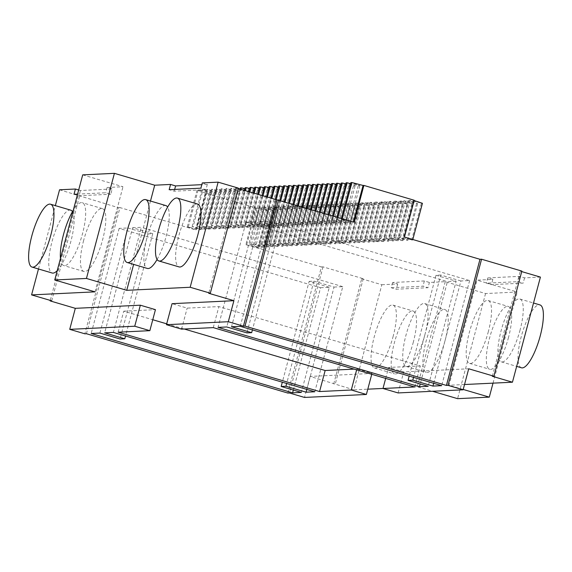 <?xml version="1.0" encoding="UTF-8"?>
<svg xmlns="http://www.w3.org/2000/svg" width="572" height="572" viewBox="0 0 572 572"><rect width="100%" height="100%" fill="white"/><g stroke="black" fill="none" stroke-linecap="round" stroke-linejoin="round"><path stroke-width="0.43" stroke-dasharray="2.86 2.15" d="M238.145 188.596L236.694 188.167L238.281 188.088M86.422 333.726L119.977 207.593L195.517 229.844L187.316 226.784L199.506 229.651L201.137 229.572L192.12 226.555L204.311 229.422L205.941 229.343L196.925 226.326L197.983 226.269L209.116 229.186L210.746 229.107L201.737 226.09L213.921 228.957L215.551 228.879L206.542 225.861L218.726 228.728L220.356 228.65L211.347 225.633L212.405 225.575L223.53 228.493L225.168 228.414L216.152 225.397L228.335 228.264L229.973 228.185L220.956 225.168L233.14 228.035L234.777 227.956L225.761 224.932L237.945 227.799L239.582 227.72L230.566 224.703L242.75 227.57L244.387 227.492L235.371 224.474L236.429 224.424L247.562 227.341L249.192 227.263L240.176 224.238L252.366 227.105L253.997 227.027L244.98 224.01L257.171 226.877L258.801 226.798L249.792 223.781L261.976 226.641L263.606 226.562L254.597 223.545L266.781 226.412L268.411 226.333L259.402 223.316L271.586 226.183L273.223 226.104L264.207 223.087L276.39 225.947L278.028 225.868L269.012 222.851L281.195 225.718L282.833 225.64L273.816 222.622L286 225.49L287.637 225.411L278.621 222.394L290.812 225.254L292.442 225.175L283.426 222.158L295.617 225.025L297.247 224.946L288.231 221.929L300.422 224.796L302.052 224.717L293.043 221.7L294.094 221.643L305.226 224.56L306.857 224.481L297.848 221.464L310.031 224.331L311.661 224.253L302.652 221.235L314.836 224.102L316.473 224.024L307.457 221.007L308.515 220.949L319.641 223.867L321.278 223.788L312.262 220.771L324.446 223.638L326.083 223.559L317.067 220.542L329.25 223.409L330.888 223.33L321.872 220.306L334.055 223.173L335.692 223.094L326.676 220.077L338.867 222.944L340.497 222.865L331.481 219.848L343.672 222.715L345.302 222.637L336.286 219.612L348.477 222.479L350.107 222.401L341.098 219.383L342.149 219.333L354.097 222.208M119.977 207.593L118.397 207.665L84.835 333.798M59.552 189.79L118.397 207.665M78.679 189.99L80.445 190.505L112.162 188.982L110.768 194.237L105.727 192.757L77.585 194.108M82.704 174.868L122.987 186.737L107.128 187.494L112.162 188.982M202.281 182.918L207.314 184.398L201.809 184.663M150.486 201.044L133.633 264.4M197.554 204.04A32.768 9.038 -73.6 0 0 178.779 235.929A32.768 9.038 -73.6 0 0 179.036 266.909M165.837 205.57A32.768 9.038 -73.6 0 0 147.061 237.459A32.768 9.038 -73.6 0 0 147.319 268.432M157.093 259.466A32.768 9.038 -73.6 0 0 167.632 207.078M207.314 184.398L205.913 189.654L200.879 188.174M205.913 189.654L174.195 191.184L169.162 189.704M174.66 189.432L174.195 191.184M95.016 291.849L122.987 186.737M38.481 268.983L55.341 205.627M107.128 187.494L105.727 192.757M70.685 210.146A32.768 9.038 -73.6 0 0 51.909 242.042A32.768 9.038 -73.6 0 0 52.166 273.016M57.214 270.642A32.768 9.038 -73.6 0 0 71.142 240.354A32.768 9.038 -73.6 0 0 72.487 211.654M83.626 240.512A32.768 9.038 -73.6 0 0 83.884 271.486A32.768 9.038 -73.6 0 0 101.816 242.607A32.768 9.038 -73.6 0 0 102.402 208.623A32.768 9.038 -73.6 0 0 83.626 240.512M80.445 190.505L79.05 195.767L110.768 194.237M74.01 194.28L79.05 195.767M51.73 300.836L79.694 195.724M78.107 195.796L50.279 300.407M287.845 393.064L321.407 266.931L245.867 244.68L255.663 207.886L205.305 193.057L195.517 229.844M205.305 193.057L197.104 189.997L198.162 189.947L188.374 226.734M196.332 229.801L206.12 193.014M187.316 226.784L197.104 189.997M199.506 229.651L209.295 192.864L198.162 189.947M209.295 192.864L210.925 192.785L201.909 189.768L202.967 189.718L193.179 226.505M201.137 229.572L210.925 192.785M192.12 226.555L201.909 189.768M204.311 229.422L214.1 192.628L202.967 189.718M214.1 192.628L215.73 192.549L206.721 189.532L207.772 189.482L197.983 226.269M205.941 229.343L215.73 192.549M196.925 226.326L206.721 189.532M209.116 229.186L218.904 192.399L207.772 189.482M218.904 192.399L220.535 192.321L211.526 189.303L212.577 189.253L202.788 226.04M210.746 229.107L220.535 192.321M201.737 226.09L211.526 189.303M213.921 228.957L223.709 192.171L212.577 189.253M223.709 192.171L225.339 192.092L216.33 189.075L217.389 189.017L207.6 225.811M215.551 228.879L225.339 192.092M206.542 225.861L216.33 189.075M218.726 228.728L228.514 191.935L217.389 189.017M228.514 191.935L230.151 191.856L221.135 188.839L222.193 188.789L212.405 225.575M220.356 228.65L230.151 191.856M211.347 225.633L221.135 188.839M223.53 228.493L233.319 191.706L222.193 188.789M233.319 191.706L234.956 191.627L225.94 188.61L226.998 188.56L217.21 225.347M225.168 228.414L234.956 191.627M216.152 225.397L225.94 188.61M228.335 228.264L238.124 191.477L226.998 188.56M238.124 191.477L239.761 191.398L230.745 188.381L231.803 188.324L222.015 225.118M229.973 228.185L239.761 191.398M220.956 225.168L230.745 188.381M233.14 228.035L242.928 191.241L231.803 188.324M242.928 191.241L244.566 191.162L235.55 188.145L236.608 188.095L226.819 224.882M234.777 227.956L244.566 191.162M225.761 224.932L235.55 188.145M237.945 227.799L247.733 191.012L240.068 189.003M238.167 188.503L236.608 188.095M247.733 191.012L249.371 190.934L240.354 187.916M239.582 227.72L249.371 190.934M230.566 224.703L240.025 189.146M231.624 224.653L240.998 189.432M242.75 227.57L252.545 190.783L244.873 188.767M252.545 190.783L254.175 190.705L245.159 187.68M244.387 227.492L254.175 190.705M235.371 224.474L244.43 190.447M236.429 224.424L245.395 190.726M247.562 227.341L257.35 190.547L249.678 188.538M257.35 190.547L258.98 190.469L249.964 187.452M249.192 227.263L258.98 190.469M240.176 224.238L248.827 191.742M241.234 224.188L249.792 192.028M252.366 227.105L262.155 190.319L254.483 188.31M262.155 190.319L263.785 190.24L254.776 187.223M253.997 227.027L263.785 190.24M244.98 224.01L253.224 193.036M246.039 223.959L254.197 193.322M257.171 226.877L266.96 190.09L259.288 188.074M266.96 190.09L268.59 190.011L259.581 186.987M258.801 226.798L268.59 190.011M249.792 223.781L257.622 194.33M250.843 223.731L258.594 194.616M261.976 226.641L271.764 189.854L264.092 187.845M271.764 189.854L273.395 189.775L264.386 186.758M263.606 226.562L273.395 189.775M254.597 223.545L262.026 195.631M255.655 223.495L262.991 195.91M266.781 226.412L276.569 189.625L268.897 187.616M276.569 189.625L278.207 189.547L269.19 186.529M268.411 226.333L278.207 189.547M259.402 223.316L266.423 196.925M260.46 223.266L267.389 197.211M271.586 226.183L281.374 189.389L273.709 187.38M281.374 189.389L283.011 189.311L273.995 186.293M273.223 226.104L283.011 189.311M264.207 223.087L270.821 198.219M265.265 223.037L271.793 198.505M276.39 225.947L286.179 189.16L278.514 187.151M286.179 189.16L287.816 189.082L278.8 186.064M278.028 225.868L287.816 189.082M269.012 222.851L275.218 199.514M270.07 222.801L276.19 199.8M281.195 225.718L290.984 188.932L283.319 186.922M290.984 188.932L292.621 188.853L283.605 185.836M282.833 225.64L292.621 188.853M273.816 222.622L279.758 200.307M274.875 222.572L280.723 200.593M286 225.49L295.788 188.696L288.124 186.686M295.788 188.696L297.426 188.617L288.41 185.6M287.637 225.411L297.426 188.617M278.621 222.394L284.155 201.601M279.679 222.344L285.121 201.887M290.812 225.254L300.6 188.467L292.928 186.458M300.6 188.467L302.231 188.388L293.214 185.371M292.442 225.175L302.231 188.388M283.426 222.158L288.553 202.903M284.484 222.108L289.518 203.189M295.617 225.025L305.405 188.238L297.733 186.229M305.405 188.238L307.035 188.159L298.019 185.142M297.247 224.946L307.035 188.159M288.231 221.929L292.95 204.197M289.289 221.879L293.922 204.483M300.422 224.796L310.21 188.002L302.538 185.993M310.21 188.002L311.84 187.923L302.831 184.906M302.052 224.717L311.84 187.923M293.043 221.7L297.354 205.491M294.094 221.643L298.319 205.777M305.226 224.56L315.015 187.773L307.343 185.764M315.015 187.773L316.645 187.695L307.636 184.677M306.857 224.481L316.645 187.695M297.848 221.464L301.751 206.785M298.899 221.414L302.717 207.071M310.031 224.331L319.82 187.544L312.148 185.535M319.82 187.544L321.457 187.466L312.441 184.449M311.661 224.253L321.457 187.466M302.652 221.235L306.149 208.086M303.711 221.185L307.114 208.372M314.836 224.102L324.624 187.309L316.952 185.299M324.624 187.309L326.262 187.23L317.245 184.213M316.473 224.024L326.262 187.23M307.457 221.007L310.546 209.381M308.515 220.949L311.518 209.667M319.641 223.867L329.429 187.08L321.764 185.071M329.429 187.08L331.066 187.001L322.05 183.984M321.278 223.788L331.066 187.001M312.262 220.771L314.95 210.675M313.32 220.72L315.916 210.961M324.446 223.638L334.234 186.851L326.569 184.842M334.234 186.851L335.871 186.772L326.855 183.755M326.083 223.559L335.871 186.772M317.067 220.542L319.348 211.969M318.125 220.492L320.313 212.255M329.25 223.409L339.039 186.615L331.374 184.606M339.039 186.615L340.676 186.536L331.66 183.519M330.888 223.33L340.676 186.536M321.872 220.306L323.745 213.27M322.93 220.256L324.717 213.556M334.055 223.173L343.851 186.386L336.179 184.377M343.851 186.386L345.481 186.308L336.465 183.29M335.692 223.094L345.481 186.308M326.676 220.077L328.142 214.564M327.735 220.027L329.115 214.85M338.867 222.944L348.655 186.157L340.983 184.141M348.655 186.157L350.286 186.079L341.269 183.054M340.497 222.865L350.286 186.079M331.481 219.848L332.546 215.858M332.539 219.798L333.512 216.144M343.672 222.715L353.46 185.921L345.788 183.912M353.46 185.921L355.09 185.843L346.081 182.825M345.302 222.637L355.09 185.843M336.286 219.612L336.944 217.16M337.344 219.562L337.909 217.439M348.477 222.479L358.265 185.693L350.593 183.683M358.265 185.693L359.895 185.614L350.886 182.597M350.107 222.401L359.895 185.614M341.098 219.383L341.341 218.454M342.149 219.333L342.313 218.74M236.694 188.167L208.723 293.279M414.707 386.958L420.306 365.937L218.876 306.592L187.158 308.122L172.058 303.675M420.306 365.937L388.588 367.46L403.696 371.914L468.711 368.783M464.528 384.52L449.013 385.263L476.984 280.151L492.842 279.393L487.802 277.906L486.407 283.161L491.441 284.649L523.158 283.119L518.125 281.638L486.407 283.161M463.213 389.446L449.013 385.263M383.004 388.445L417.295 386.794L432.525 391.277M321.407 266.931L322.994 266.852L363.277 278.721L361.69 278.8L381.831 284.734L353.868 389.847L367.789 389.174M353.868 389.847L310.131 376.419L371.979 373.437L356.871 368.99L354.161 369.119M118.132 332.196L123.731 311.175L152.76 319.727M166.688 323.831L184.277 329.014M123.731 311.175L155.448 309.652M60.453 258.494A32.768 9.038 -73.6 0 0 63.742 265.551A32.768 9.038 -73.6 0 0 81.674 236.672A32.768 9.038 -73.6 0 0 82.261 202.688A32.768 9.038 -73.6 0 0 73.259 210.339M245.867 244.68L257.815 247.554L258.873 247.504L249.857 244.487L251.494 244.408L263.678 247.276L254.662 244.258L256.299 244.18L268.483 247.04L259.473 244.022L261.104 243.944L273.287 246.811L264.278 243.794L265.908 243.715L278.092 246.582L269.083 243.558L270.713 243.479L282.904 246.346L273.888 243.329L275.518 243.25L287.709 246.117L278.693 243.1L280.323 243.021L292.514 245.888L283.498 242.864L285.135 242.785L297.318 245.653L288.302 242.635L289.94 242.557L302.123 245.424L293.107 242.406L294.744 242.328L305.87 245.245L306.928 245.188L297.912 242.17L299.549 242.092L311.733 244.959L302.717 241.942L304.354 241.863L316.538 244.73L307.529 241.713L309.159 241.634L320.291 244.551L321.342 244.494L312.333 241.477L313.964 241.398L326.154 244.265L317.138 241.248L318.768 241.169L330.959 244.037L321.943 241.019L323.573 240.941L335.764 243.801L326.748 240.783L328.385 240.705L340.569 243.572L331.553 240.555L333.19 240.476L345.374 243.343L336.357 240.326L337.995 240.247L350.178 243.107L341.162 240.09L342.8 240.011L354.983 242.878L345.967 239.861L347.604 239.782L359.788 242.65L350.779 239.632L352.409 239.554L364.593 242.414L355.584 239.396L357.214 239.318L369.398 242.185L360.389 239.167L362.019 239.089L374.21 241.956L365.193 238.932L366.824 238.853L377.956 241.77L379.014 241.72L369.998 238.703L371.628 238.624L382.761 241.541L383.819 241.491L374.803 238.474L376.44 238.395L388.624 241.262L379.608 238.238L381.245 238.159L393.429 241.026L384.413 238.009L386.05 237.931L398.234 240.798L389.217 237.78L390.855 237.702L401.98 240.619L403.038 240.562L394.022 237.544L395.66 237.466L407.843 240.333L398.834 237.316L400.464 237.237L412.648 240.104L404.454 237.044M521.721 271.593L520.27 271.164L521.857 271.092M540.418 277.098L524.56 277.863L519.519 276.383L487.802 277.906M381.831 284.734L397.69 283.969L392.657 282.489L424.374 280.959L429.408 282.446L445.266 281.681L485.549 293.55L517.267 292.02L476.984 280.151M322.994 266.852L289.432 392.985M255.663 207.886L267.603 210.768L268.661 210.718L259.645 207.7L261.282 207.622L273.466 210.482L264.457 207.464L266.087 207.386L278.271 210.253L269.262 207.236L270.892 207.157L283.076 210.024L274.067 207.007L275.697 206.928L287.888 209.788L278.871 206.771L280.502 206.692L291.634 209.609L292.692 209.559L283.676 206.542L285.306 206.463L297.497 209.331L288.481 206.306L290.118 206.227L302.302 209.095L293.286 206.077L294.923 205.999L307.107 208.866L298.091 205.848L299.728 205.77L311.912 208.637L302.895 205.613L304.533 205.534L316.716 208.401L307.7 205.384L309.338 205.305L321.521 208.172L312.512 205.155L314.142 205.076L325.275 207.993L326.326 207.936L317.317 204.919L318.947 204.84L331.131 207.707L322.122 204.69L323.752 204.612L335.943 207.479L326.927 204.461L328.557 204.383L339.689 207.3L340.748 207.243L331.731 204.225L333.362 204.147L345.552 207.014L336.536 203.997L338.174 203.918L350.357 206.785L341.341 203.768L342.978 203.689L355.162 206.549L346.146 203.532L347.783 203.453L359.967 206.32L350.951 203.303L352.588 203.224L364.772 206.092L355.755 203.074L357.393 202.996L369.576 205.856L360.567 202.838L362.198 202.76L374.381 205.627L365.372 202.61L367.002 202.531L379.193 205.398L370.177 202.381L371.807 202.302L383.998 205.162L374.982 202.145L376.612 202.066L388.803 204.933L379.787 201.916L381.424 201.837L393.607 204.704L384.591 201.68L386.229 201.601L398.412 204.469L389.396 201.451L391.033 201.373L403.217 204.24L394.201 201.222L395.838 201.144L406.964 204.061L408.022 204.004L399.006 200.987L400.643 200.908L412.827 203.775L403.818 200.758L405.448 200.679L417.632 203.546L408.623 200.529L410.253 200.45L422.436 203.31M403.639 237.087L413.427 200.293L414.242 200.257M413.427 200.293L414.164 200.543M181.567 329.143L187.158 308.122M213.285 327.62L218.876 306.592M385.678 378.407L388.588 367.46M398.098 392.935L403.696 371.914M492.306 376.276L520.27 271.164M524.56 277.863L523.158 283.119M492.842 279.393L491.441 284.649M520.091 329.958A32.768 9.038 106.4 0 1 501.315 361.854A32.768 9.038 106.4 0 1 501.901 327.863A32.768 9.038 106.4 0 1 519.834 298.984A32.768 9.038 106.4 0 1 520.091 329.958M488.374 331.488A32.768 9.038 106.4 0 1 469.598 363.377A32.768 9.038 106.4 0 1 470.184 329.393A32.768 9.038 106.4 0 1 488.116 300.514A32.768 9.038 106.4 0 1 488.374 331.488M493.021 383.147L517.267 292.02M485.549 293.55L457.586 398.663M445.266 281.681L417.295 386.794M397.69 283.969L396.289 289.225L428.006 287.702L429.408 282.446M393.221 336.071A32.768 9.038 106.4 0 1 374.446 367.96A32.768 9.038 106.4 0 1 375.039 333.969A32.768 9.038 106.4 0 1 392.964 305.09A32.768 9.038 106.4 0 1 393.221 336.071M424.939 334.541A32.768 9.038 106.4 0 1 406.163 366.43A32.768 9.038 106.4 0 1 406.749 332.446A32.768 9.038 106.4 0 1 424.681 303.568A32.768 9.038 106.4 0 1 424.939 334.541M333.719 383.912L361.69 278.8M363.277 278.721L335.306 383.833M310.131 376.419L304.533 397.44M371.75 374.303L371.979 373.437M356.642 369.848L356.871 368.99M293.336 390.061L320.57 287.723L119.148 228.385L127.863 227.963L99.9 333.076M119.148 228.385L91.177 333.497M127.863 227.963L148.012 233.898L120.041 339.01M320.57 287.723L329.293 287.301L301.322 392.413M148.012 233.898L152.767 233.669L125.533 336.007M329.293 287.301L309.152 281.374L282.318 382.196M152.767 233.669L132.625 227.735L104.655 332.847M309.152 281.374L313.906 281.145L286.672 383.483M132.625 227.735L141.348 227.313L113.378 332.425M313.906 281.145L334.048 287.072L306.821 389.418M334.048 287.072L342.771 286.658L314.8 391.77M342.771 286.658L141.348 227.313M246.689 244.637L256.478 207.85M412.648 240.104L412.812 239.504M411.597 240.154L421.385 203.367M400.464 237.237L410.253 200.45M398.834 237.316L408.623 200.529M407.843 240.333L417.632 203.546M406.785 240.383L416.573 203.596M395.66 237.466L405.448 200.679M394.022 237.544L403.818 200.758M403.038 240.562L412.827 203.775M401.98 240.619L411.768 203.825M390.855 237.702L400.643 200.908M389.217 237.78L399.006 200.987M398.234 240.798L408.022 204.004M397.175 240.848L406.964 204.061M386.05 237.931L395.838 201.144M384.413 238.009L394.201 201.222M393.429 241.026L403.217 204.24M392.371 241.077L402.159 204.29M381.245 238.159L391.033 201.373M379.608 238.238L389.396 201.451M388.624 241.262L398.412 204.469M387.566 241.312L397.354 204.519M376.44 238.395L386.229 201.601M374.803 238.474L384.591 201.68M383.819 241.491L393.607 204.704M382.761 241.541L392.549 204.755M371.628 238.624L381.424 201.837M369.998 238.703L379.787 201.916M379.014 241.72L388.803 204.933M377.956 241.77L387.744 204.983M366.824 238.853L376.612 202.066M365.193 238.932L374.982 202.145M374.21 241.956L383.998 205.162M373.151 242.006L382.94 205.212M362.019 239.089L371.807 202.302M360.389 239.167L370.177 202.381M369.398 242.185L379.193 205.398M368.347 242.235L378.135 205.448M357.214 239.318L367.002 202.531M355.584 239.396L365.372 202.61M364.593 242.414L374.381 205.627M363.535 242.464L373.33 205.677M352.409 239.554L362.198 202.76M350.779 239.632L360.567 202.838M359.788 242.65L369.576 205.856M358.73 242.7L368.518 205.906M347.604 239.782L357.393 202.996M345.967 239.861L355.755 203.074M354.983 242.878L364.772 206.092M353.925 242.928L363.713 206.142M342.8 240.011L352.588 203.224M341.162 240.09L350.951 203.303M350.178 243.107L359.967 206.32M349.12 243.157L358.909 206.37M337.995 240.247L347.783 203.453M336.357 240.326L346.146 203.532M345.374 243.343L355.162 206.549M344.315 243.393L354.104 206.599M333.19 240.476L342.978 203.689M331.553 240.555L341.341 203.768M340.569 243.572L350.357 206.785M339.511 243.622L349.299 206.835M328.385 240.705L338.174 203.918M326.748 240.783L336.536 203.997M335.764 243.801L345.552 207.014M334.706 243.851L344.494 207.064M323.573 240.941L333.362 204.147M321.943 241.019L331.731 204.225M330.959 244.037L340.748 207.243M329.901 244.087L339.689 207.3M318.768 241.169L328.557 204.383M317.138 241.248L326.927 204.461M326.154 244.265L335.943 207.479M325.096 244.315L334.885 207.529M313.964 241.398L323.752 204.612M312.333 241.477L322.122 204.69M321.342 244.494L331.131 207.707M320.291 244.551L330.08 207.758M309.159 241.634L318.947 204.84M307.529 241.713L317.317 204.919M316.538 244.73L326.326 207.936M315.479 244.78L325.275 207.993M304.354 241.863L314.142 205.076M302.717 241.942L312.512 205.155M311.733 244.959L321.521 208.172M310.675 245.009L320.463 208.222M299.549 242.092L309.338 205.305M297.912 242.17L307.7 205.384M306.928 245.188L316.716 208.401M305.87 245.245L315.658 208.451M294.744 242.328L304.533 205.534M293.107 242.406L302.895 205.613M302.123 245.424L311.912 208.637M301.065 245.474L310.853 208.687M289.94 242.557L299.728 205.77M288.302 242.635L298.091 205.848M297.318 245.653L307.107 208.866M296.26 245.703L306.049 208.916M285.135 242.785L294.923 205.999M283.498 242.864L293.286 206.077M292.514 245.888L302.302 209.095M291.455 245.939L301.244 209.145M280.323 243.021L290.118 206.227M278.693 243.1L288.481 206.306M287.709 246.117L297.497 209.331M286.651 246.167L296.439 209.381M275.518 243.25L285.306 206.463M273.888 243.329L283.676 206.542M282.904 246.346L292.692 209.559M281.846 246.396L291.634 209.609M270.713 243.479L280.502 206.692M269.083 243.558L278.871 206.771M278.092 246.582L287.888 209.788M277.041 246.632L286.829 209.838M265.908 243.715L275.697 206.928M264.278 243.794L274.067 207.007M273.287 246.811L283.076 210.024M272.229 246.861L282.025 210.074M261.104 243.944L270.892 207.157M259.473 244.022L269.262 207.236M268.483 247.04L278.271 210.253M267.424 247.09L277.213 210.303M256.299 244.18L266.087 207.386M254.662 244.258L264.457 207.464M263.678 247.276L273.466 210.482M262.62 247.326L272.408 210.532M251.494 244.408L261.282 207.622M249.857 244.487L259.645 207.7M258.873 247.504L268.661 210.718M257.815 247.554L267.603 210.768M392.657 282.489L391.255 287.745L396.289 289.225M391.255 287.745L422.973 286.214L428.006 287.702M424.374 280.959L422.973 286.214M519.519 276.383L518.125 281.638M240.247 326.319L268.211 221.207L469.633 280.552L460.918 280.966L433.683 383.312M469.633 280.552L441.67 385.664M460.918 280.966L440.769 275.032L413.542 377.377M268.211 221.207L259.488 221.629L231.524 326.741M440.769 275.032L436.014 275.261L409.187 376.09M259.488 221.629L279.629 227.563L252.402 329.901M436.014 275.261L456.156 281.195L428.192 386.307M279.629 227.563L274.875 227.792L246.904 332.904M456.156 281.195L447.433 281.617L420.206 383.955M274.875 227.792L254.733 221.857L226.762 326.969M254.733 221.857L246.01 222.279L218.039 327.391M246.01 222.279L447.433 281.617M521.457 367.789A32.768 9.038 106.4 0 1 522.043 333.798A32.768 9.038 106.4 0 1 539.975 304.919M508.515 337.423A32.768 9.038 106.4 0 1 489.739 369.312A32.768 9.038 106.4 0 1 490.326 335.328A32.768 9.038 106.4 0 1 508.258 306.449A32.768 9.038 106.4 0 1 508.515 337.423M413.363 341.999A32.768 9.038 106.4 0 1 394.587 373.895A32.768 9.038 106.4 0 1 395.18 339.904A32.768 9.038 106.4 0 1 413.113 311.025A32.768 9.038 106.4 0 1 413.363 341.999M445.08 340.476A32.768 9.038 106.4 0 1 426.304 372.365A32.768 9.038 106.4 0 1 426.898 338.381A32.768 9.038 106.4 0 1 444.823 309.502A32.768 9.038 106.4 0 1 445.08 340.476M102.402 208.623L82.261 202.688M83.884 271.486L63.742 265.551M501.315 361.854L516.659 366.373M519.834 298.984L533.519 303.017M469.598 363.377L489.739 369.312M488.116 300.514L508.258 306.449M374.446 367.96L394.587 373.895M392.964 305.09L413.113 311.025M406.163 366.43L426.304 372.365M424.681 303.568L444.823 309.502"/><path stroke-width="0.86" d="M218.132 182.153L190.169 287.266L210.31 293.2L238.281 188.088L218.132 182.153L202.281 182.918L200.879 188.174L169.162 189.704L170.563 184.441L154.705 185.206L114.414 173.337L86.451 278.45L126.734 290.319L133.633 264.4M353.353 221.986L363.07 185.457L363.885 185.421L354.097 222.208L238.145 188.596M55.341 205.627L59.552 189.79L75.411 189.025L78.679 189.99M86.451 278.45L54.733 279.98L82.704 174.868L114.414 173.337M201.809 184.663L175.597 185.929L170.563 184.441M154.705 185.206L150.486 201.044M190.169 287.266L126.734 290.319M158.887 260.975L179.036 266.909A32.768 9.038 -73.6 0 0 196.961 238.031A32.768 9.038 -73.6 0 0 197.554 204.04L177.413 198.105A32.768 9.038 -73.6 0 0 158.637 230.001A32.768 9.038 -73.6 0 0 158.887 260.975A32.768 9.038 -73.6 0 0 176.82 232.096A32.768 9.038 -73.6 0 0 177.413 198.105M127.177 262.498A32.768 9.038 -73.6 0 0 145.102 233.619A32.768 9.038 -73.6 0 0 145.696 199.635A32.768 9.038 -73.6 0 0 126.92 231.524A32.768 9.038 -73.6 0 0 127.177 262.498L147.319 268.432A32.768 9.038 -73.6 0 0 157.093 259.466M167.632 207.078A32.768 9.038 -73.6 0 0 165.837 205.57L145.696 199.635M175.597 185.929L174.66 189.432M54.733 279.98L95.016 291.849L31.582 294.902L38.481 268.983M75.411 189.025L74.01 194.28L77.585 194.108M32.025 267.081A32.768 9.038 -73.6 0 0 49.957 238.202A32.768 9.038 -73.6 0 0 50.543 204.211A32.768 9.038 -73.6 0 0 31.767 236.107A32.768 9.038 -73.6 0 0 32.025 267.081L52.166 273.016A32.768 9.038 -73.6 0 0 57.214 270.642M72.487 211.654A32.768 9.038 -73.6 0 0 70.685 210.146L50.543 204.211M50.279 300.407L50.143 300.908L51.73 300.836L31.582 294.902M50.143 300.908L75.318 308.329L69.727 329.35L84.835 333.798L86.422 333.726L287.845 393.064L289.432 392.985L304.533 397.44L366.38 394.466L371.75 374.303M240.068 189.003L238.167 188.503M240.025 189.146L240.354 187.916L241.413 187.866L240.998 189.432M244.873 188.767L241.413 187.866M244.43 190.447L245.159 187.68L246.217 187.63L245.395 190.726M249.678 188.538L246.217 187.63M248.827 191.742L249.964 187.452L251.022 187.401L249.792 192.028M254.483 188.31L251.022 187.401M253.224 193.036L254.776 187.223L255.827 187.173L254.197 193.322M259.288 188.074L255.827 187.173M257.622 194.33L259.581 186.987L260.639 186.937L258.594 194.616M264.092 187.845L260.639 186.937M262.026 195.631L264.386 186.758L265.444 186.708L262.991 195.91M268.897 187.616L265.444 186.708M266.423 196.925L269.19 186.529L270.249 186.479L267.389 197.211M273.709 187.38L270.249 186.479M270.821 198.219L273.995 186.293L275.053 186.243L271.793 198.505M278.514 187.151L275.053 186.243M275.218 199.514L278.8 186.064L279.858 186.014L276.19 199.8M283.319 186.922L279.858 186.014M279.758 200.307L283.605 185.836L284.663 185.786L280.723 200.593M288.124 186.686L284.663 185.786M284.155 201.601L288.41 185.6L289.468 185.55L285.121 201.887M292.928 186.458L289.468 185.55M288.553 202.903L293.214 185.371L294.273 185.321L289.518 203.189M297.733 186.229L294.273 185.321M292.95 204.197L298.019 185.142L299.077 185.085L293.922 204.483M302.538 185.993L299.077 185.085M297.354 205.491L302.831 184.906L303.882 184.856L298.319 205.777M307.343 185.764L303.882 184.856M301.751 206.785L307.636 184.677L308.694 184.627L302.717 207.071M312.148 185.535L308.694 184.627M306.149 208.086L312.441 184.449L313.499 184.391L307.114 208.372M316.952 185.299L313.499 184.391M310.546 209.381L317.245 184.213L318.304 184.163L311.518 209.667M321.764 185.071L318.304 184.163M314.95 210.675L322.05 183.984L323.108 183.934L315.916 210.961M326.569 184.842L323.108 183.934M319.348 211.969L326.855 183.755L327.913 183.698L320.313 212.255M331.374 184.606L327.913 183.698M323.745 213.27L331.66 183.519L332.718 183.469L324.717 213.556M336.179 184.377L332.718 183.469M328.142 214.564L336.465 183.29L337.523 183.24L329.115 214.85M340.983 184.141L337.523 183.24M332.546 215.858L341.269 183.054L342.328 183.004L333.512 216.144M345.788 183.912L342.328 183.004M336.944 217.16L346.081 182.825L347.132 182.775L337.909 217.439M350.593 183.683L347.132 182.775M341.341 218.454L350.886 182.597L351.937 182.547L342.313 218.74M363.07 185.457L351.937 182.547M276.977 200.036L243.415 326.169L245.002 326.09L446.425 385.435L479.987 259.295L404.454 237.044L414.242 200.257L363.885 185.421M245.002 326.09L278.564 199.957M243.415 326.169L228.307 321.714L166.459 324.696L172.058 303.675L233.905 300.693L208.723 293.279L210.31 293.2M233.905 300.693L228.307 321.714M479.987 259.295L481.574 259.223L521.857 271.092L493.893 376.204L468.711 368.783L463.12 389.804L448.012 385.356L446.425 385.435M493.893 376.204L492.306 376.276L512.448 382.21L464.528 384.52M432.525 391.277L457.586 398.663L489.296 397.132L463.213 389.446M367.789 389.174L383.004 388.445M184.277 329.014L325.153 370.513L354.161 369.119M152.76 319.727L166.688 323.831M140.34 305.198L155.448 309.652L149.85 330.673L134.742 326.219L140.34 305.198L75.318 308.329M73.259 210.339A32.768 9.038 -73.6 0 0 63.485 234.577A32.768 9.038 -73.6 0 0 60.453 258.494M69.727 329.35L134.742 326.219M366.38 394.466L351.279 390.011L319.562 391.541L118.132 332.196L149.85 330.673M91.177 333.497L99.9 333.076L120.041 339.01L124.796 338.781L104.655 332.847L113.378 332.425L314.8 391.77L306.077 392.185L285.936 386.25L281.181 386.479L301.322 392.413L292.599 392.835L91.177 333.497M512.448 382.21L540.418 277.098L521.721 271.593M414.164 200.543L422.436 203.31L412.812 239.504M481.574 259.223L448.012 385.356M463.12 389.804L398.098 392.935L382.99 388.488L385.678 378.407M166.459 324.696L181.567 329.143L213.285 327.62L414.707 386.958L382.99 388.488M441.67 385.664L432.947 386.079L412.805 380.144L408.043 380.373L428.192 386.307L419.469 386.729L218.039 327.391L226.762 326.969L246.904 332.904L251.666 332.675L231.524 326.741L240.247 326.319L441.67 385.664M489.296 397.132L493.021 383.147M351.279 390.011L356.642 369.848M319.562 391.541L325.153 370.513M293.336 390.061L292.599 392.835M125.533 336.007L124.796 338.781M282.318 382.196L281.181 386.479M286.672 383.483L285.936 386.25M306.821 389.418L306.077 392.185M433.683 383.312L432.947 386.079M413.542 377.377L412.805 380.144M409.187 376.09L408.043 380.373M252.402 329.901L251.666 332.675M420.206 383.955L419.469 386.729M533.519 303.017L539.975 304.919A32.768 9.038 106.4 0 1 540.233 335.893A32.768 9.038 106.4 0 1 521.457 367.789L516.659 366.373"/></g></svg>
